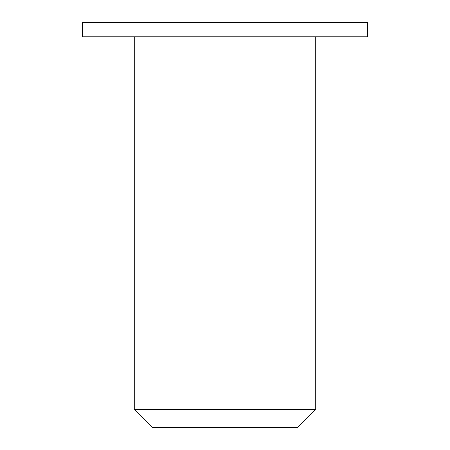 <?xml version="1.0" encoding="UTF-8"?>
<svg xmlns="http://www.w3.org/2000/svg" width="450" height="450" viewBox="0 0 450 450"><rect width="100%" height="100%" fill="white"/><g stroke="black" fill="none" stroke-linecap="round" stroke-linejoin="round"><path stroke-width="0.67" d="M152.426 427.5L297.574 427.5L315.72 409.354L134.28 409.354L152.426 427.5M315.72 36.754L315.72 409.354M82.44 36.754L367.56 36.754L367.56 22.5L82.44 22.5L82.44 36.754M134.28 36.754L134.28 409.354"/></g></svg>
